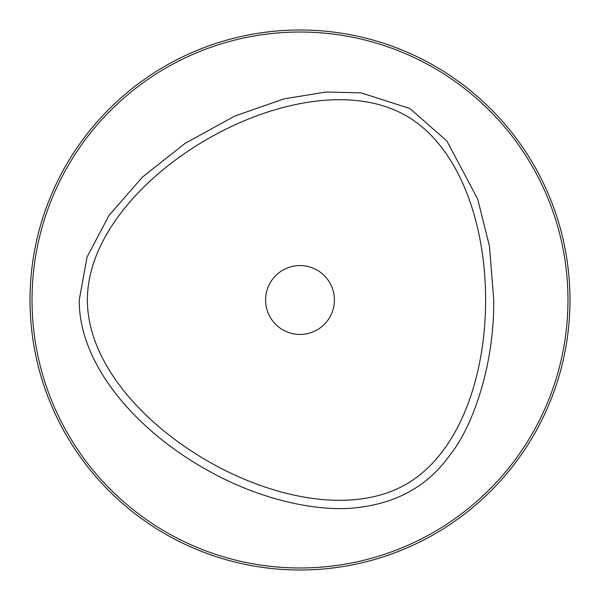 <?xml version="1.0" encoding="UTF-8"?>
<svg xmlns="http://www.w3.org/2000/svg" width="600" height="600" viewBox="0 0 600 600"><rect width="100%" height="100%" fill="white"/><g stroke="black" fill="none" stroke-linecap="round" stroke-linejoin="round"><path stroke-width="0.9" d="M87.375 300C87.375 361.185 140.7 422.37 207.188 460.755C273.675 499.14 353.325 514.732 406.312 484.14C459.3 453.548 485.625 376.77 485.625 300C485.625 223.23 459.3 146.453 406.312 115.86C300.428 54.832 87.465 177.788 87.375 300M265.575 300A34.425 34.425 0 0 1 300 265.575A34.425 34.425 0 0 1 334.425 300A34.425 34.425 0 0 1 300 334.425A34.425 34.425 0 0 1 265.575 300M493.755 300C494.213 372.832 468.84 432.022 450.368 454.44C429.353 484.433 399.412 502.02 360.532 507.21C323.212 512.768 259.62 502.335 196.733 464.018C129.023 423.045 78.773 360.285 79.245 300L87.03 257.123L108.907 215.58L142.425 177.105L185.1 143.363L234.66 116.108L283.815 98.925L326.1 92.017L361.095 92.858L409.838 108.502L446.903 141.015L477.683 199.035L489.465 246.233L493.755 300M567.975 300A267.975 267.975 0 0 0 300 32.025A267.975 267.975 0 0 0 32.025 300A267.975 267.975 0 0 0 300 567.975A267.975 267.975 0 0 0 567.975 300M570 300A270 270 0 0 0 300 30A270 270 0 0 0 30 300A270 270 0 0 0 300 570A270 270 0 0 0 570 300"/></g></svg>
